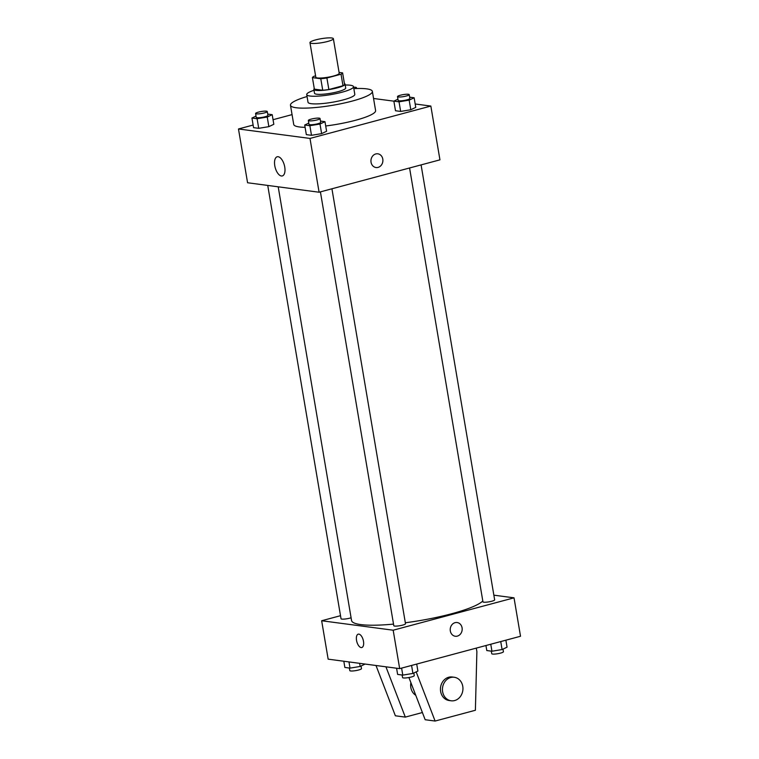 <?xml version="1.0" encoding="UTF-8"?>
<svg xmlns="http://www.w3.org/2000/svg" width="759" height="759" viewBox="0 0 759 759"><rect width="100%" height="100%" fill="white"/><g stroke="black" fill="none" stroke-linecap="round" stroke-linejoin="round"><path stroke-width="1.14" d="M315.706 39.885A11.859 2.021 170.4 0 1 333.362 38.7A11.859 2.021 170.4 0 1 322.006 42.675A11.859 2.021 170.4 0 1 309.966 42.656A11.859 2.021 170.4 0 1 315.706 39.885M333.362 38.7L339.216 73.272A11.859 2.021 170.4 0 1 327.85 77.247A11.859 2.021 170.4 0 1 315.82 77.228L309.966 42.656M342.603 72.883L344.558 84.41A15.313 2.609 170.4 0 1 342.983 85.739L328.856 89.524A15.313 2.609 170.4 0 1 322.736 90.255L314.368 89.145L312.423 77.627L320.782 78.727A15.313 2.609 170.4 0 0 326.901 77.997L341.038 74.211A15.313 2.609 170.4 0 0 342.603 72.883L339.064 72.418M315.583 75.862L313.989 76.289A15.313 2.609 170.4 0 0 312.423 77.627M314.283 88.632A15.816 2.704 -9.6 0 0 313.865 89.42A15.816 2.704 -9.6 0 0 329.918 89.439A15.816 2.704 -9.6 0 0 345.06 84.145A15.816 2.704 -9.6 0 0 344.406 83.537M345.06 84.145L345.706 87.987A15.816 2.704 170.4 0 1 330.563 93.281A15.816 2.704 170.4 0 1 314.52 93.262L313.865 89.42M322.736 90.255L320.782 78.727M342.983 85.739L341.038 74.211M328.856 89.524L326.901 77.997M314.017 90.283A23.728 4.051 -9.6 0 0 306.721 94.581A23.728 4.051 -9.6 0 0 330.791 94.619A23.728 4.051 -9.6 0 0 353.504 86.668A23.728 4.051 -9.6 0 0 350.26 85.226A23.728 4.051 -9.6 0 0 345.203 85.008M306.721 94.581L308.021 102.266A23.728 4.051 -9.6 0 0 332.091 102.294A23.728 4.051 -9.6 0 0 354.804 94.344L353.504 86.668M307.044 96.526A41.527 7.087 -9.6 0 0 290.469 105.226A41.527 7.087 -9.6 0 0 332.594 105.292A41.527 7.087 -9.6 0 0 372.356 91.384A41.527 7.087 -9.6 0 0 366.663 88.86A41.527 7.087 -9.6 0 0 353.836 88.613M372.356 91.384L375.601 110.586A41.527 7.087 170.4 0 1 325.706 125.994M305.099 127.341A41.527 7.087 170.4 0 1 293.724 124.438L290.469 105.226M397.944 99.201L393.864 101.137L395.496 110.748L400.657 111.431L410.79 109.751L415.761 107.38L414.139 97.778L409.632 97.18M308.78 123.091L304.71 125.026L306.332 134.628L311.494 135.311L321.626 133.631L326.598 131.269L324.975 121.668L320.469 121.07M253.126 125.045L238.478 128.973L309.995 138.432L430.846 106.061L415.182 103.983M393.874 101.165L373.551 98.48M292.054 114.618L273.06 119.704M256.011 116.108L251.941 118.043L253.563 127.645L258.724 128.328L268.857 126.649L273.828 124.286L272.206 114.675L267.699 114.087M238.478 128.973L247.576 182.758L319.093 192.226L439.945 159.845L430.846 106.061M319.093 192.226L309.995 138.432M274.777 165.699A9.914 4.734 75 0 1 277.196 156.781A9.914 4.734 75 0 1 284.331 165.139A9.914 4.734 75 0 1 282.329 175.936A9.914 4.734 75 0 1 274.777 165.699M375.781 153.944A6.916 5.968 -82.5 0 1 377.83 153.811A6.916 5.968 -82.5 0 1 382.84 161.449A6.916 5.968 -82.5 0 1 376.018 167.53A6.916 5.968 -82.5 0 1 370.942 161.069A6.916 5.968 -82.5 0 1 375.781 153.944M377.83 153.811A6.916 5.968 -82.5 0 1 382.83 161.449A6.916 5.968 -82.5 0 1 376.009 167.53M482.809 600.957A67.228 11.48 170.4 0 1 405.325 622.769M393.523 624.107A67.228 11.48 170.4 0 1 351.55 620.501L278.202 186.809M267.737 185.424L341.028 618.727A5.93 1.015 -9.6 0 0 349.852 618.139A5.93 1.015 -9.6 0 0 351.085 617.76M421.084 164.902L494.65 599.847A5.93 1.015 170.4 0 1 488.976 601.84A5.93 1.015 170.4 0 1 482.952 601.83L409.575 167.986M331.93 188.782L405.496 623.737A5.93 1.015 170.4 0 1 399.813 625.72A5.93 1.015 170.4 0 1 393.798 625.72L320.412 191.875M340.516 615.691L321.655 620.748L393.171 630.207L514.023 597.836L493.862 595.17M321.655 620.748L328.154 659.163L399.67 668.632L520.522 636.26L514.023 597.836M450.324 630.966A6.916 5.968 -82.5 0 1 457.108 622.532A6.916 5.968 -82.5 0 1 462.117 630.179A6.916 5.968 -82.5 0 1 455.296 636.251A6.916 5.968 -82.5 0 1 450.324 630.966M399.67 668.632L393.171 630.207M455.296 636.251A6.916 5.968 97.5 0 0 462.117 630.179A6.916 5.968 97.5 0 0 457.108 622.532M358.229 634.163A6.916 3.302 -105 0 0 356.664 641.042A6.916 3.302 -105 0 0 361.151 647.569A6.916 3.302 75 0 1 356.664 641.042A6.916 3.302 75 0 1 358.22 634.163A6.916 3.302 75 0 1 363.2 639.989A6.916 3.302 75 0 1 361.806 647.531A6.916 3.302 75 0 1 361.151 647.569A6.916 3.302 -105 0 0 361.806 647.531M416.179 671.886L435.106 721.05L425.173 719.731L408.921 677.531M410.894 682.664A11.859 10.228 97.5 0 0 415.752 695.282M385.933 666.81L405.306 717.103L422.402 712.53M375.999 665.501L395.373 715.794L405.306 717.103M454.243 677.265L452.26 677A11.859 10.228 97.5 0 0 440.562 687.417A11.859 10.228 97.5 0 0 449.148 700.519L451.131 700.785A11.859 10.228 -82.5 0 1 442.554 687.682A11.859 10.228 -82.5 0 1 454.243 677.265A11.859 10.228 -82.5 0 1 462.762 686.326A11.859 10.228 -82.5 0 1 451.131 700.785M435.106 721.05L475.39 710.263L476.88 651.63L476.291 648.11M251.941 118.043L257.102 118.727L267.234 117.047L272.206 114.675M267.272 111.526L267.918 115.368A5.93 1.015 170.4 0 1 262.244 117.36A5.93 1.015 170.4 0 1 256.219 117.351L255.574 113.508A5.93 1.015 170.4 0 1 258.439 112.123A5.93 1.015 170.4 0 1 267.272 111.526A5.93 1.015 170.4 0 1 261.589 113.518A5.93 1.015 170.4 0 1 255.574 113.508M253.563 127.645L258.724 128.328L268.857 126.649L267.234 117.047M268.857 126.649L273.828 124.286M258.724 128.328L257.102 118.727M304.71 125.026L309.871 125.709L320.004 124.03L324.975 121.668M320.042 118.518L320.687 122.36A5.93 1.015 170.4 0 1 315.013 124.343A5.93 1.015 170.4 0 1 308.989 124.334L308.344 120.491A5.93 1.015 170.4 0 1 311.209 119.106A5.93 1.015 170.4 0 1 320.042 118.518A5.93 1.015 170.4 0 1 314.359 120.501A5.93 1.015 170.4 0 1 308.344 120.491M306.332 134.628L311.494 135.311L321.626 133.631L320.004 124.03M321.626 133.631L326.598 131.269M311.494 135.311L309.871 125.709M353.609 87.257A5.93 1.015 170.4 0 1 356.436 87.646A5.93 1.015 170.4 0 1 355.06 88.556M393.864 101.137L399.035 101.82L409.167 100.141L414.139 97.778M409.205 94.628L409.851 98.471A5.93 1.015 170.4 0 1 404.168 100.454A5.93 1.015 170.4 0 1 398.152 100.444L397.507 96.602A5.93 1.015 170.4 0 1 400.373 95.226A5.93 1.015 170.4 0 1 409.205 94.628A5.93 1.015 170.4 0 1 403.522 96.611A5.93 1.015 170.4 0 1 397.507 96.602M395.496 110.748L400.657 111.431L410.79 109.751L409.167 100.141M410.79 109.751L415.761 107.38M400.657 111.431L399.035 101.82M343.818 661.241L344.861 667.446L350.022 668.129L360.155 666.449L365.126 664.059M360.155 666.449L359.633 663.328M350.022 668.129L348.979 661.924M361.056 666.023L361.493 668.622A5.93 1.015 170.4 0 1 355.819 670.605A5.93 1.015 170.4 0 1 349.795 670.595L349.368 668.043M396.577 668.224L397.631 674.428L402.792 675.112L412.924 673.432L417.896 671.07L416.719 664.068M412.924 673.432L411.577 665.444M402.792 675.112L401.606 668.11M413.826 673.005L414.262 675.605A5.93 1.015 170.4 0 1 408.589 677.588A5.93 1.015 170.4 0 1 402.564 677.578L402.137 675.026M485.94 645.52L486.794 650.548L491.955 651.231L502.088 649.552L507.059 647.18L505.874 640.179M502.088 649.552L500.741 641.554M491.955 651.231L490.769 644.23M502.989 649.125L503.426 651.715A5.93 1.015 170.4 0 1 497.743 653.708A5.93 1.015 170.4 0 1 491.728 653.698L491.301 651.146M356.578 88.509L356.436 87.646"/></g></svg>
